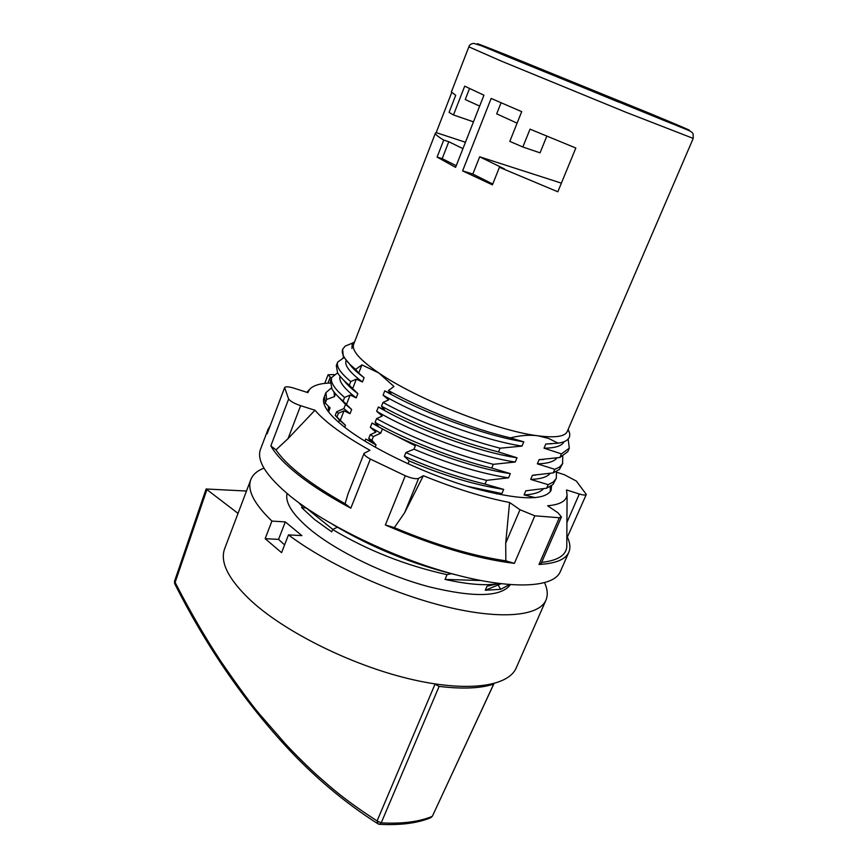 <?xml version="1.0" encoding="UTF-8"?>
<svg xmlns="http://www.w3.org/2000/svg" width="868" height="868" viewBox="0 0 868 868"><rect width="100%" height="100%" fill="white"/><g stroke="black" fill="none" stroke-linecap="round" stroke-linejoin="round"><path stroke-width="1.3" d="M598.041 92.54L543.205 69.993L598.041 92.54M676.975 125.317L618.428 101.23L676.975 125.317M539.288 69.093L482.858 45.895L539.288 69.093M618.949 102.229L558.634 77.415L618.949 102.229M693.217 138.403L625.405 112.048L501.476 61.161L468.85 46.839C469.577 44.702 471.259 43.552 473.895 43.4L481.317 45.765L679.991 126.88C692.816 131.99 691.275 131.621 693.141 133.878L693.217 138.403L567.205 431.58C564.97 436.582 555.205 437.982 537.921 435.79C497.538 431.005 416.803 399.182 378.795 372.947C359.927 360.014 351.529 350.498 353.601 344.401L435.421 133.14L436.192 132.62L465.454 142.254M522.84 146.996L530.023 129.158L575.831 148.016L557.831 191.785L499.436 167.307L492.416 184.862L462.601 170.887L491.158 98.431L521.701 111.657L509.809 141.386L522.84 146.996L540.048 152.833L546.807 136.178M499.436 167.307L504.482 168.924L479.668 156.804L561.379 183.148M456.232 165.723L442.17 158.66L448.778 141.723L462.948 148.634M479.657 106.091L465.237 99.527L469.523 88.525M492.753 184.038L472.843 174.045L479.668 156.804M517.1 123.158L496.68 113.849L501.064 102.782M442.17 158.66L437.103 157.075L443.722 140.073L448.778 141.723M437.103 157.075L455.591 167.361L483.932 95.198L464.695 86.171L453.487 114.956L473.461 121.845M443.722 140.073C437.798 136.515 435.042 134.204 435.421 133.14M451.696 92.594L436.192 132.62M453.487 114.956L449.071 112.395L455.711 95.285L451.371 91.975L468.85 46.839M472.843 174.045L462.601 170.887M342.665 349.175L343.251 356.412L350.01 364.549C343.706 358.007 341.265 352.885 342.665 349.175L345.236 346.093L350.054 344.097M350.01 364.549L355.62 369.421L361.902 364.896L358.69 373.142L355.62 369.421M384.763 390.86L383.059 395.168L388.658 399.898L382.983 402.437C419.396 422.011 458.423 437.266 500.066 448.214L521.972 446.109L523.773 441.845C484.518 435.671 422.184 412.474 384.763 390.86L391.088 393.768L388.43 390.557L393.974 386.488L378.795 372.947L361.902 364.896M354.426 342.296L352.148 345.03L351.952 348.48L352.234 343.196L354.513 342.068M324.317 396.871L323.97 397.642C321.323 405.204 329.775 416.249 349.316 430.778C377.764 451.501 428.608 475.197 472.279 487.816C518.315 500.185 544.594 501.031 551.104 490.333L551.592 485.711M323.959 403.674L325.229 403.045M349.305 385.262L350.748 381.551C340.408 372.958 336.057 366.47 337.685 362.075L336.307 365.645L337.565 372.687C339.583 376.267 343.489 380.455 349.305 385.262L357.866 393.649C351.453 388.799 346.896 384.491 344.195 380.737M562.779 456.384L562.518 463.827L559.35 467.201L554.782 469.306L553.241 472.897L532.453 475.273L530.684 479.418L548.185 484.659L546.645 488.217L525.834 490.789L524.077 494.912L535.35 497.679M553.241 472.897L559.448 469.425L562.789 463.262M535.632 475.121L532.453 475.273M546.645 488.217L552.927 484.55L556.301 478.311L553.393 481.968L548.185 484.659M527.429 490.702L525.834 490.789M523.773 441.845L510.351 437.863C520.67 435.356 529.86 434.673 537.921 435.79L548.489 438.394L558.157 443.19L545.82 443.993L544.03 448.181L561.422 453.888L559.882 457.49L539.115 459.671L537.335 463.837L554.782 469.306M559.882 457.49L567.78 451.675L569.31 448.148L568.139 439.056M543.824 459.465L539.115 459.671M376.571 418.636C412.788 438.373 451.696 453.606 493.306 464.326L515.245 462.015L517.035 457.783L498.492 451.968C457.078 441.172 418.072 425.928 381.486 406.224L384.654 409.967L378.372 406.994L376.679 411.291L382.235 416.054L376.571 418.636L375.084 422.39L378.264 426.079L372.025 423.052L370.332 427.316L375.855 432.134L370.191 434.738L368.705 438.481L371.905 442.094L365.71 439.013L364.875 441.118M517.035 457.783C477.747 451.957 415.566 428.857 378.372 406.994M486.59 480.351C460.224 473.939 433.316 464.684 405.877 452.575L404.358 456.329C431.591 468.384 458.488 477.628 485.028 484.073L486.59 480.351L508.55 477.834L510.33 473.624L491.733 468.069C454.257 459.096 407.135 440.477 375.084 422.39M510.33 473.624C470.999 468.156 408.991 445.165 372.025 423.052M337.652 396.101L345.518 404.401L343.88 408.589L336.665 411.714L335.243 415.381L339.399 420.079L338.553 422.271M343.12 401.135L344.563 397.446C334.321 388.69 330.057 382.007 331.782 377.396L330.404 380.954L331.967 389.005C334.028 392.52 337.75 396.557 343.12 401.135L351.659 409.512L345.518 404.401M335.243 415.381L345.486 425.287L339.399 420.079M328.538 411.942L330.111 407.873L325.24 403.056L324.534 396.188L325.901 392.64L331.392 387.963M404.358 456.329L409.197 460.973L408.036 463.827M496.539 493.925L501.888 493.577L503.668 489.389L485.028 484.073M503.668 489.389C475.187 485.103 443.7 475.631 409.197 460.973M375.16 447.172L376.05 444.915L371.916 440.271L368.705 438.481M376.05 444.915L365.71 439.013M493.306 464.326L491.733 468.069M382.983 402.437L381.486 406.224M500.066 448.214L498.492 451.968M556.486 471.541L556.301 478.311M561.422 453.888L569.31 448.148M337.685 362.075L343.988 357.638M331.782 377.396L337.652 372.828M336.665 411.714L338.401 413.255L336.979 416.922M325.24 403.056L326.628 399.464L325.901 392.64M371.916 440.271L373.403 436.528L370.191 434.738M510.308 584.696C501.14 597.108 473.885 597.77 428.542 586.67C385.652 575.169 337.218 551.668 310.494 529.74C292.722 514.832 284.921 502.756 287.08 493.501M337.326 527.234L332.628 529.534L331.717 531.856L314.52 519.476L301.673 507.628L302.162 506.348L298.766 502.67M480.655 580.518L445.034 579.412L447.02 574.659L451.317 573.715M550.203 486.623L550.345 491.711M332.835 529.437L306.111 507.954L301.673 507.628M344.694 427.306L345.486 425.287M338.401 413.255L343.999 410.803L340.191 420.579M343.999 410.803L350.01 413.721L351.659 409.512M344.563 397.446L350.151 395.016L346.321 404.857M350.151 395.016L356.205 397.88L357.866 393.649M350.748 381.551L356.347 379.153L352.484 389.038M356.347 379.153L362.433 381.963L364.104 377.699L358.69 373.142M364.104 377.699C357.095 372.535 352.267 368.032 349.63 364.18M558.157 443.19L561.878 442.441C567.997 440.705 570.547 437.526 569.527 432.904L568.171 429.334M551.994 443.743L545.82 443.993M388.43 390.557C423.334 409.815 472.876 429.052 510.351 437.863M351.952 348.48L352.093 345.193M362.433 381.963C349.804 372.448 344.346 365.385 346.061 360.752L346.082 360.752M521.972 446.109C482.706 440.022 420.416 416.846 383.059 395.168M564.059 441.725C561.911 445.946 555.227 448.105 544.03 448.181M356.205 397.88C343.869 388.354 338.487 381.15 340.061 376.278M556.855 458C554.066 461.689 547.567 463.631 537.335 463.837M515.245 462.015C475.946 456.286 413.808 433.219 376.679 411.291M550.095 473.451C547.111 477.085 540.634 479.082 530.684 479.418M543.346 488.825C540.189 492.416 533.766 494.445 524.077 494.912M350.01 413.721L343.88 408.589M326.628 399.464L334.484 396.6L335.547 393.844M334.484 396.6L334.017 391.989M328.505 411.888L328.354 406.506M373.403 436.528L380.726 433.175L382.387 429.009L415.338 445.805L413.971 449.168L405.877 452.575M380.726 433.175L370.332 427.316M508.55 477.834C480.091 473.385 448.561 463.827 413.971 449.168M501.888 493.577L466.713 486.156M302.162 506.348L303.203 505.86M447.02 574.659C405.671 565.469 367.544 550.431 332.628 529.534M498.644 583.47L498.189 583.687C485.31 585.857 467.592 584.435 445.034 579.412M509.44 584.62L500.749 589.307L485.288 590.251L487.013 586.236L498.189 583.687M544.594 582.754C547.589 589.35 548.044 595.133 545.972 600.114C539.245 616.204 500.966 620.067 446.109 606.71C391.338 593.397 326.661 563.777 288.48 534.883L301.89 535.621L285.312 521.918L271.923 521.082L265.152 538.67L281.568 552.656L288.48 534.883M263.97 468.123C257.167 470.76 252.772 474.601 250.798 479.657C246.968 490.008 254.009 503.82 271.923 521.082M545.972 600.114L516.243 667.839C508.333 686.848 466.279 692.642 408.448 678.646C350.705 664.725 285.42 632.197 251.373 601.057C228.631 579.715 219.713 562.301 224.617 548.826L250.798 479.657M430.908 817.645L432.47 816.05L493.903 683.626M493.447 684.201C480.254 688.454 462.145 689.181 439.121 686.393L434.336 683.854M238.027 513.379L206.107 488.988L174.501 581.343L174.631 583.546M246.49 491.028L206.107 488.988M284.91 745.211C242.031 698.317 205.282 644.457 174.674 583.643L175.119 582.406C190.059 611.463 205.358 637.861 221.004 661.568C239.036 687.749 252.111 705.521 260.226 714.896L284.878 743.258C294.241 753.489 310.711 769.71 318.589 776.556C328.419 784.922 341.341 797.833 377.092 820.922L434.911 684.418M174.501 581.343L175.119 582.406L206.779 489.964M378.188 823.927L379.424 824.307L381.204 822.886L377.092 820.922L378.155 823.916M379.696 824.318C400.408 825.381 417.345 823.211 430.517 817.808L432.004 816.452C419.06 821.822 402.134 823.971 381.204 822.886L439.121 686.393M284.596 544.876L278.552 539.375L265.152 538.67M285.312 521.918L278.552 539.375M501.01 583.773L485.288 590.251M456.047 574.844C412.409 564.222 371.298 547.426 332.704 524.456M567.477 537.422C570.146 543.064 570.601 547.968 568.855 552.156L560.261 571.73C553.697 587.712 512.033 590.023 453.107 574.052C394.267 558.167 326.585 525.563 290.498 496.322C266.389 476.337 256.385 460.691 260.465 449.385L268.028 429.389L270.219 425.645M330.024 383.016C319.587 383.385 312.708 385.62 309.366 389.699L307.88 392.629L294.002 388.18C288.643 386.575 285.518 386.369 284.639 387.562L288.632 399.052C290.509 401.385 294.502 403.587 300.632 405.681L314.965 410.228C325.185 422.152 343.511 435.519 369.963 450.297L364.104 453.291C363.822 454.756 365.905 456.676 370.365 459.085L405.291 475.751C411.671 478.387 416.108 479.255 418.626 478.366L423.356 475.707C454.843 488.51 483.584 497.429 509.581 502.474L519.997 509.733L534.851 515.809L559.317 517.74L561.422 516.97L558.037 512.858L547.654 505.773C559.925 504.699 566.403 501.064 567.075 494.879L566.5 489.943L579.325 494C583.35 495.216 585.672 495.368 586.301 494.434L576.319 481.046L564.341 474.698L556.67 472.246M370.365 459.085L350.824 508.181C330.035 497.082 312.654 486.058 298.69 475.121C284.921 464.239 275.644 454.496 270.849 445.881L275.97 449.884C286.896 465.932 309.93 483.877 345.084 503.722L348.014 493.881L364.104 453.291M568.855 552.156C565.708 559.437 555.759 563.538 539.006 564.46L541.155 563.538L561.422 516.97M534.851 515.809L514.377 563.375C476.619 558.732 433.62 545.929 385.359 524.966L394.332 527.646C435.465 544.865 472.637 555.932 505.849 560.837L505.708 543.162L509.581 502.474M423.356 475.707L404.64 512.695L394.332 527.646M541.654 562.388C557.582 560.587 565.958 555.433 566.782 546.927L566.793 544.301M314.965 410.228L288.035 438.655L275.97 449.884M586.301 494.434L566.826 538.29M514.377 563.375L505.849 560.837M350.824 508.181L345.084 503.722M284.585 387.833L267.268 433.457L284.639 387.562M267.214 433.75L268.028 429.389M334.061 374.553L328.071 374.77L331.446 378.264M651.217 113.979C693.065 131.328 704.122 136.428 666.298 121.39L507.921 56.821C465.042 38.973 469.197 40.069 507.954 55.574L651.217 113.979M284.878 743.258L285.073 745.395C313.532 776.372 344.433 802.455 377.797 823.689M499.165 583.546L498.351 585.444L500.749 589.307M559.317 517.74L539.006 564.46M405.291 475.751L385.359 524.966M418.626 478.366L404.64 512.695M288.632 399.052L270.849 445.881M300.632 405.681L288.035 438.655M330.166 377.374L327.952 383.113M579.325 494L566.923 522.417M519.997 509.733L505.708 543.162M352.234 343.196L345.236 346.093M344.14 357.866L342.686 358.028M354.372 342.328L353.547 342.426M432.47 816.039L493.849 683.886M568.084 429.53L569.527 432.904M567.075 494.879L566.782 546.927M309.366 389.699L306.849 392.293M328.071 374.77L324.751 383.396"/></g></svg>
